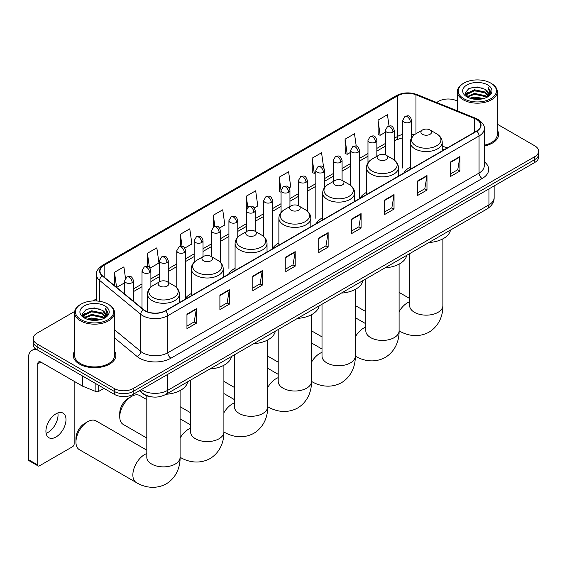 <?xml version="1.0" encoding="UTF-8"?>
<svg xmlns="http://www.w3.org/2000/svg" width="567" height="567" viewBox="0 0 567 567"><rect width="100%" height="100%" fill="white"/><g stroke="black" fill="none" stroke-linecap="round" stroke-linejoin="round"><path stroke-width="0.85" d="M191.277 293.55A23.516 13.58 0 0 0 184.792 299.489M235.078 268.262A23.516 13.58 0 0 0 228.593 274.201M278.879 242.974A23.516 13.58 0 0 0 272.394 248.913M322.68 217.685A23.516 13.58 0 0 0 316.195 223.625M366.48 192.397A23.516 13.58 0 0 0 359.995 198.337M410.281 167.109A23.516 13.58 0 0 0 403.796 173.048M444.039 149.816L442.232 149.086M153.083 397.02A13.31 7.683 180 0 1 143.111 393.767L139.418 390.72M74.695 311.425L37.139 333.113A13.31 7.683 0 0 0 33.233 338.549L33.233 344.346A13.31 7.683 0 0 0 37.139 349.782L114.321 394.341A13.31 7.683 0 0 0 133.146 394.341L534.752 162.474A13.31 7.683 0 0 0 538.65 157.038L538.65 154.139A13.31 7.683 0 0 1 534.752 159.575A13.31 7.683 0 0 0 538.65 154.139L538.65 151.247A13.31 7.683 0 0 0 534.752 145.811L497.302 124.187M33.233 338.549A13.31 7.683 0 0 0 37.139 343.985L114.321 388.544A13.31 7.683 0 0 0 133.146 388.544L133.146 391.443L534.752 159.575L133.146 391.443A13.31 7.683 0 0 1 114.321 391.443A13.31 7.683 0 0 0 133.146 391.443L133.146 394.341M37.139 343.985L37.139 346.884L114.321 391.443L37.139 346.884A13.31 7.683 0 0 1 33.233 341.447A13.31 7.683 0 0 0 37.139 346.884L37.139 349.782M74.582 351.115A21.298 12.297 0 0 0 73.256 355.396A21.298 12.297 0 0 0 79.493 364.092A21.298 12.297 0 0 0 102.705 366.757A21.298 12.297 0 0 0 115.852 355.396A21.298 12.297 0 0 0 114.52 351.115A21.298 12.297 0 0 1 115.852 355.396A21.298 12.297 0 0 1 102.705 366.757A21.298 12.297 0 0 1 79.493 364.092A21.298 12.297 0 0 1 73.256 355.396A21.298 12.297 0 0 1 74.582 351.115M476.549 119.453A14.196 8.2 180 0 1 480.71 125.25A14.196 8.2 180 0 1 476.549 131.048L165.302 310.744A14.196 8.2 180 0 1 143.635 309.646L102.542 275.768A14.196 8.2 180 0 1 99.976 271.061A14.196 8.2 180 0 1 104.137 265.271L397.786 95.731A14.196 8.2 180 0 1 415.972 94.809L474.657 118.531A14.196 8.2 180 0 1 476.549 119.453M476.797 119.311A14.551 8.406 0 0 0 474.855 118.368L416.171 94.639A14.551 8.406 0 0 0 397.538 95.582L103.881 265.122A14.551 8.406 0 0 0 102.251 275.881L143.345 309.766A14.551 8.406 0 0 0 165.557 310.886L476.797 131.19A14.551 8.406 0 0 0 476.797 119.311M186.954 314.146L186.954 328.64L196.366 323.204L196.366 308.71L186.954 314.146M186.954 326.068L194.205 321.886L196.331 309.192A3.551 2.048 -120 0 0 196.366 308.71M194.141 321.921L196.366 323.204M219.897 295.131L219.897 309.617L229.309 304.188L229.309 289.694L219.897 295.131M219.897 307.045L227.147 302.863L229.274 290.176A3.551 2.048 -120 0 0 229.309 289.694M227.083 302.898L229.309 304.188M252.839 276.108L252.839 290.602L262.252 285.166L262.252 270.672L252.839 276.108M252.839 288.029L260.09 283.84L262.216 271.154A3.551 2.048 -120 0 0 262.252 270.672M260.026 283.876L262.252 285.166M285.789 257.085L285.789 271.579L295.201 266.143L295.201 251.656L285.789 257.085M285.789 269.006L293.033 264.824L295.159 252.131A3.551 2.048 -120 0 0 295.201 251.656M292.969 264.86L295.201 266.143M450.51 161.985L450.51 176.479L459.922 171.043L459.922 156.549L450.51 161.985M450.51 173.906L457.76 169.724L459.88 157.031A3.551 2.048 -120 0 0 459.922 156.549M457.697 169.76L459.922 171.043M417.56 181.008L417.56 195.495L426.979 190.065L426.979 175.572L417.56 181.008M417.56 192.929L424.811 188.74L426.937 176.054A3.551 2.048 -120 0 0 426.979 175.572M424.747 188.776L426.979 190.065M384.617 200.023L384.617 214.517L394.03 209.081L394.03 194.594L384.617 200.023M384.617 211.945L391.868 207.763L393.994 195.076A3.551 2.048 -120 0 0 394.03 194.594M391.804 207.798L394.03 209.081M351.675 219.046L351.675 233.54L361.087 228.104L361.087 213.61L351.675 219.046M351.675 230.967L358.925 226.779L361.051 214.092A3.551 2.048 -120 0 0 361.087 213.61M358.861 226.821L361.087 228.104M318.732 238.069L318.732 252.556L328.144 247.127L328.144 232.633L318.732 238.069M318.732 249.99L325.982 245.802L328.102 233.115A3.551 2.048 -120 0 0 328.144 232.633M325.919 245.837L328.144 247.127M484.261 146.024A21.298 12.297 0 0 0 498.634 134.4A21.298 12.297 0 0 0 497.302 130.119A21.298 12.297 0 0 1 498.634 134.4A21.298 12.297 0 0 1 484.261 146.024M133.146 388.544L534.752 156.676A13.31 7.683 0 0 0 538.65 151.247M457.363 101.132A13.31 7.683 0 0 0 438.745 101.245L436.618 102.478M96.425 298.88L92.846 300.949M184.778 248.084L191.901 243.973L189.775 228.827L180.363 234.263L180.363 246.376M150.014 268.156L158.958 262.989L156.832 247.85L147.42 253.286L147.42 266.469M125.484 278.22L123.89 266.866L114.477 272.302L114.477 285.605M289.071 187.875L290.736 186.912L288.61 171.766L279.198 177.202L279.347 191.603M323.629 167.548L321.553 152.75L312.141 158.179L312.297 172.588M356.232 146.102L354.495 133.727L345.083 139.163L345.239 153.565M389.019 125.938L387.445 114.704L378.033 120.14L378.182 134.549M219.542 228.012L224.844 224.95L222.725 209.811L213.305 215.24L213.305 227.112M254.307 207.94L257.794 205.927L255.667 190.788L246.255 196.225L246.305 210.683M246.255 196.225L247.8 207.26M281.069 192.248L279.198 191.547M279.198 177.202L281.069 190.526A4.437 2.559 0 0 0 282.366 192.326A4.437 2.559 0 0 0 288.638 192.326A4.437 2.559 0 0 0 289.943 190.519C288.142 184.821 286.392 185.955 283.287 186.671A4.437 2.559 60 0 1 285.506 186.89A4.437 2.559 -120 0 1 288.638 192.326M312.141 158.179L314.267 173.325L315.833 172.418M314.267 173.325L312.141 172.531M345.083 139.163L347.21 154.302L350.597 152.353M347.21 154.302L345.083 153.508M378.033 120.14L380.152 135.286L385.362 132.281M380.152 135.286L378.033 134.492M213.305 215.24L214.872 226.361M180.363 234.263L182.064 246.376M147.42 253.286L149.419 267.504M116.66 287.412L124.627 282.813M114.477 272.302L116.589 287.349M463.841 98.715A19.08 11.014 0 0 0 490.824 98.715A19.08 11.014 0 0 0 490.824 83.136L491.454 83.498A19.965 11.531 0 0 1 497.302 91.648A19.965 11.531 0 0 1 484.976 102.294A19.965 11.531 0 0 1 463.218 99.799A19.965 11.531 0 0 1 457.363 91.648A19.965 11.531 0 0 1 463.218 83.498L463.841 83.136A19.08 11.014 0 0 0 463.841 98.715M484.261 145.209A19.965 11.531 0 0 0 497.302 134.4L497.302 91.648M469.859 98.19L474.466 97.014L483.8 98.509M471.177 98.594L474.466 97.914L482.432 98.849M466.988 96.709L474.466 93.392L485.175 95.653L486.904 97.077M467.449 97.092L474.466 94.292L485.175 96.553L486.422 97.51M466.372 96.092L466.62 93.69L474.466 89.763L485.175 92.024L488.109 95.355M466.272 95.653L466.62 94.597L474.466 90.67L485.175 92.931L487.903 95.788M486.309 97.602A11.092 6.407 0 0 0 488.428 93.838A11.092 6.407 0 0 0 485.175 89.31L488.421 94.058M487.691 84.944A14.643 8.455 0 0 0 467.01 84.922A14.643 8.455 0 0 0 466.917 96.865A14.643 8.455 0 0 0 466.981 96.9A14.643 8.455 0 0 0 487.755 96.865A14.643 8.455 0 0 0 487.691 84.944M485.175 89.31L477.208 86.935L469.015 88.438L465.216 92.726L467.74 97.304M487.216 97.155L490.76 92.669L490.831 91.868L487.946 87.056L489.76 92.442L486.429 97.545M491.454 83.498L490.824 83.136A19.08 11.014 0 0 0 463.841 83.136M487.946 87.056L490.824 92.045M468.824 88.53L473.842 87.297L482.829 88.098M465.365 94.363L467.002 93.08M470.603 91.542L473.842 90.918L482.51 91.627M470.603 95.171L473.842 94.54L482.51 95.249M471.269 98.615L473.842 98.162L482.418 98.849M465.273 94.009L467.959 92.095M466.698 96.44L467.959 95.717M422.493 134.322A5.323 3.076 0 0 0 430.02 134.322A5.323 3.076 0 0 0 430.02 129.978L436.633 133.791A14.671 8.47 0 0 1 436.633 145.776A14.671 8.47 0 0 1 415.88 145.776A14.671 8.47 0 0 1 415.88 133.791C412.266 135.938 410.402 138.795 410.281 142.345A15.975 9.221 0 0 0 414.959 148.866A15.975 9.221 0 0 0 432.366 150.865A15.975 9.221 0 0 0 442.232 142.345C442.111 138.795 440.247 135.938 436.633 133.791L430.02 129.978A5.323 3.076 0 0 0 422.493 129.978A5.323 3.076 0 0 0 422.493 134.322M428.907 242.527A24.402 14.09 0 0 0 450.517 230.053M378.692 159.611A5.323 3.076 0 0 0 386.219 159.611A5.323 3.076 0 0 0 386.219 155.266L392.832 159.079A14.671 8.47 0 0 1 392.832 171.064A14.671 8.47 0 0 1 372.08 171.064A14.671 8.47 0 0 1 372.08 159.079C368.465 161.226 366.601 164.076 366.48 167.634A15.975 9.221 0 0 0 371.158 174.154A15.975 9.221 0 0 0 388.565 176.153A15.975 9.221 0 0 0 398.431 167.634C398.31 164.076 396.446 161.226 392.832 159.079L386.219 155.266A5.323 3.076 0 0 0 378.692 155.266A5.323 3.076 0 0 0 378.692 159.611M385.106 267.815A24.402 14.09 0 0 0 406.716 255.341M334.891 184.899A5.323 3.076 0 0 0 342.418 184.899A5.323 3.076 0 0 0 342.418 180.554L349.031 184.367A14.671 8.47 0 0 1 349.031 196.352A14.671 8.47 0 0 1 328.279 196.352A14.671 8.47 0 0 1 328.279 184.367C324.664 186.515 322.8 189.364 322.68 192.922A15.975 9.221 0 0 0 327.357 199.442A15.975 9.221 0 0 0 344.764 201.441A15.975 9.221 0 0 0 354.63 192.922C354.51 189.364 352.646 186.515 349.031 184.367L342.418 180.554A5.323 3.076 0 0 0 334.891 180.554A5.323 3.076 0 0 0 334.891 184.899M341.306 293.104A24.402 14.09 0 0 0 362.915 280.63M291.091 210.187A5.323 3.076 0 0 0 298.618 210.187A5.323 3.076 0 0 0 298.618 205.842L305.23 209.655A14.671 8.47 0 0 1 305.23 221.64A14.671 8.47 0 0 1 284.478 221.64A14.671 8.47 0 0 1 284.478 209.655C280.863 211.803 278.999 214.652 278.879 218.21A15.975 9.221 0 0 0 283.557 224.73A15.975 9.221 0 0 0 300.964 226.729A15.975 9.221 0 0 0 310.829 218.21C310.709 214.652 308.845 211.803 305.23 209.655L298.618 205.842A5.323 3.076 0 0 0 291.091 205.842A5.323 3.076 0 0 0 291.091 210.187M297.505 318.392A24.402 14.09 0 0 0 319.115 305.918M247.29 235.475A5.323 3.076 0 0 0 254.817 235.475A5.323 3.076 0 0 0 254.817 231.13L261.43 234.944A14.671 8.47 0 0 1 261.43 246.928A14.671 8.47 0 0 1 240.677 246.928A14.671 8.47 0 0 1 240.677 234.944C237.063 237.091 235.199 239.94 235.078 243.498A15.975 9.221 0 0 0 239.756 250.019A15.975 9.221 0 0 0 257.17 252.017A15.975 9.221 0 0 0 267.029 243.498C266.908 239.94 265.044 237.091 261.43 234.944L254.817 231.13A5.323 3.076 0 0 0 247.29 231.13A5.323 3.076 0 0 0 247.29 235.475M253.704 343.68A24.402 14.09 0 0 0 275.314 331.206M119.75 416.788L119.75 413.166A12.205 7.045 -60 0 1 128.376 398.218L131.516 396.411A16.641 9.604 120 0 0 119.75 416.788A16.641 9.604 120 0 0 123.195 424.407L146.81 438.043M203.489 260.763A5.323 3.076 0 0 0 211.016 260.763A5.323 3.076 0 0 0 211.016 256.419L217.629 260.232A14.671 8.47 0 0 1 217.629 272.217A14.671 8.47 0 0 1 196.877 272.217A14.671 8.47 0 0 1 196.877 260.232C193.262 262.379 191.398 265.228 191.277 268.786A15.975 9.221 0 0 0 195.955 275.307A15.975 9.221 0 0 0 213.369 277.306A15.975 9.221 0 0 0 223.228 268.786C223.107 265.228 221.243 262.379 217.629 260.232L211.016 256.419A5.323 3.076 0 0 0 203.489 256.419A5.323 3.076 0 0 0 203.489 260.763M209.903 368.968A24.402 14.09 0 0 0 231.513 356.487M146.81 399.615L139.829 395.582A16.641 9.604 120 0 0 131.516 396.411L128.376 398.218M75.95 442.076L75.95 438.454A12.205 7.045 -60 0 1 84.575 423.506L87.715 421.692A16.641 9.604 120 0 0 87.715 421.699A16.641 9.604 120 0 0 75.95 442.076A16.641 9.604 120 0 0 79.394 449.695L136.307 482.552A16.641 9.604 -60 0 1 133.755 469.221A16.641 9.604 -60 0 1 144.628 454.557A16.641 9.604 -60 0 1 146.81 453.529M159.688 286.052A5.323 3.076 0 0 0 167.215 286.052A5.323 3.076 0 0 0 167.215 281.707L173.828 285.52A14.671 8.47 0 0 1 173.828 297.505A14.671 8.47 0 0 1 153.076 297.505A14.671 8.47 0 0 1 153.076 285.52C149.461 287.667 147.597 290.517 147.477 294.075A15.975 9.221 0 0 0 152.154 300.595A15.975 9.221 0 0 0 169.568 302.594A15.975 9.221 0 0 0 179.427 294.075C179.307 290.517 177.443 287.667 173.828 285.52L167.215 281.707A5.323 3.076 0 0 0 159.688 281.707A5.323 3.076 0 0 0 159.688 286.052M166.103 394.256A24.402 14.09 0 0 0 187.712 381.775M146.81 450.191L96.036 420.87A16.641 9.604 120 0 0 87.715 421.692L84.575 423.506M57.855 412.946A14.196 8.2 -60 0 1 47.997 432.423A14.196 8.2 -60 0 1 46.104 433.308M55.963 437.022A14.196 8.2 120 0 0 65.233 424.506A14.196 8.2 120 0 0 63.057 413.13A14.196 8.2 120 0 0 55.963 413.832A14.196 8.2 120 0 0 46.685 426.349A14.196 8.2 120 0 0 48.861 437.724A14.196 8.2 120 0 0 55.963 437.022M98.708 385.326L98.708 391.4L103.967 388.36M36.983 349.69A17.747 10.249 -120 0 0 32.028 350.349A17.747 10.249 -120 0 0 28.35 358.472L28.35 459.553L37.762 464.99L37.762 363.908A4.437 2.559 60 0 1 38.684 361.881A4.437 2.559 60 0 1 40.902 362.1L82.491 386.113L82.491 375.964M37.762 464.99A2.218 1.283 120 0 0 38.223 466.003L28.811 460.567A2.218 1.283 -60 0 1 28.35 459.553M38.223 466.003A2.218 1.283 120 0 0 39.329 465.897L72.59 446.697A2.218 1.283 120 0 0 74.157 443.975L74.157 381.3M98.708 391.4A2.218 1.283 180 0 1 95.866 391.542L82.789 386.255A2.218 1.283 180 0 1 82.491 386.113M81.06 319.71A19.08 11.014 0 0 0 108.042 319.71A19.08 11.014 0 0 0 108.042 304.132L108.673 304.493A19.965 11.531 0 0 1 114.52 312.644A19.965 11.531 0 0 1 102.195 323.296A19.965 11.531 0 0 1 80.436 320.794A19.965 11.531 0 0 1 74.582 312.644A19.965 11.531 0 0 1 80.436 304.493L81.06 304.132A19.08 11.014 0 0 0 81.06 319.71M74.582 312.644L74.582 355.396A19.965 11.531 0 0 0 80.436 363.546A19.965 11.531 0 0 0 102.195 366.048A19.965 11.531 0 0 0 114.52 355.396L114.52 312.644M87.077 319.186L91.684 318.009L101.018 319.505M88.395 319.59L91.684 318.916L99.65 319.845L91.06 319.157L88.487 319.611M84.221 317.697L91.684 314.387L102.393 316.648L104.122 318.073M84.667 318.087L91.684 315.295L102.393 317.555L103.641 318.505M83.59 317.095L83.838 314.685L91.684 310.766L102.393 313.027L105.327 316.351M83.491 316.648L83.838 315.592L91.684 311.666L102.393 313.927L105.122 316.783M103.527 318.597A11.092 6.407 0 0 0 105.646 314.834A11.092 6.407 0 0 0 102.393 310.305L105.639 315.054M104.909 305.939A14.643 8.455 0 0 0 84.228 305.925A14.643 8.455 0 0 0 84.136 317.86A14.643 8.455 0 0 0 84.2 317.896A14.643 8.455 0 0 0 104.973 317.86A14.643 8.455 0 0 0 104.909 305.939M102.393 310.305L94.427 307.931L86.234 309.433L82.442 313.728L84.958 318.3M104.441 318.158L107.978 313.664L108.049 312.864L105.164 308.051L106.979 313.445L103.648 318.548M108.673 304.493L108.042 304.132A19.08 11.014 0 0 0 81.06 304.132M105.164 308.051L108.042 313.048M86.042 309.532L91.06 308.292L100.047 309.1M82.584 315.358L84.221 314.075M87.821 312.545L91.06 311.914L99.728 312.623M87.821 316.166L91.06 315.536L99.728 316.251M82.491 315.004L85.178 313.09M83.916 317.435L85.178 316.712M141.367 389.593A17.747 10.249 0 0 0 142.558 390.358A17.747 10.249 0 0 0 167.655 390.358L488.945 204.864A17.747 10.249 0 0 0 494.141 197.621C494.268 202.022 491.929 205.793 487.103 208.925L165.819 394.419A8.874 5.124 60 0 0 167.655 390.358L167.655 374.411M488.945 188.924L488.945 204.864A8.874 5.124 60 0 1 487.103 208.925M140.644 390.011A8.874 5.932 129.5 0 0 142.189 392.896L139.496 390.67M534.752 162.474L534.752 156.676M114.321 394.341L114.321 388.544M484.261 161.765A22.184 12.807 180 0 1 482.198 178.506L170.95 358.202A4.437 2.559 60 0 1 167.811 352.766L479.058 173.07A17.747 10.249 0 0 0 484.261 165.826L484.261 128.73A17.747 10.249 180 0 1 479.058 135.974A4.437 2.559 -120 0 0 476.797 131.19M170.95 358.202A22.184 12.807 180 0 1 139.574 358.202A22.184 12.807 180 0 1 137.094 356.494L114.52 337.882M143.345 309.766A4.437 2.97 129.5 0 0 140.722 314.302L140.722 351.398A17.747 10.249 0 0 0 142.714 352.766A17.747 10.249 0 0 0 167.811 352.766L167.811 315.67A17.747 10.249 180 0 1 140.722 314.302L99.636 280.417A17.747 10.249 180 0 1 96.425 274.541L96.425 300.957M484.261 128.73C484.849 125.952 482.808 122.862 478.144 119.453L475.805 118.319A4.437 2.077 112 0 0 474.855 118.368M475.805 118.319L417.121 94.597C409.771 91.996 402.797 92.371 396.191 95.724A4.437 2.559 60 0 1 397.538 95.582M103.881 265.122A4.437 2.559 -120 0 0 102.542 265.264C97.935 268.574 95.894 271.671 96.425 274.541M102.251 275.881A4.437 2.97 129.5 0 0 99.636 280.417L99.636 301.304M417.121 94.597A4.437 2.077 112 0 0 416.171 94.639M165.557 310.886A4.437 2.559 60 0 1 167.811 315.67L479.058 135.974L479.058 173.07A4.437 2.559 60 0 0 482.198 178.506M114.52 329.796L140.722 351.398A4.437 2.97 -50.5 0 1 137.094 356.494M104.137 265.271L104.137 277.079M474.657 118.531L474.657 132.139M415.972 94.809L415.972 133.741M447.179 148.001L442.232 146.002M414.342 134.818A14.196 8.2 0 0 0 411.614 134.202M402.74 134.45A14.196 8.2 0 0 0 397.786 136.307L394.235 138.355M397.786 95.731L397.786 136.307A7.988 4.614 60 0 1 396.135 139.964L394.235 141.055M385.362 143.479L376.849 148.391M367.976 153.515L359.471 158.427M350.597 163.551L342.085 168.463M333.212 173.587L324.707 178.499M315.833 183.623L307.321 188.535M298.448 193.659L289.943 198.57M281.069 203.695L272.557 208.606M263.683 213.731L255.178 218.642M246.305 223.767L237.793 228.678M228.919 233.802L220.414 238.714M211.541 243.838L203.029 248.75M194.155 253.867L185.65 258.779M176.776 263.903L168.264 268.815M159.391 273.939L150.886 278.851M142.012 283.975L133.5 288.887M318.732 238.523L328.102 233.115M351.675 219.507L361.051 214.092M384.617 200.484L393.994 195.076M417.56 181.468L426.937 176.054M450.51 162.445L459.88 157.031M285.789 257.546L295.159 252.131M252.839 276.568L262.216 271.154M219.897 295.584L229.274 290.176M186.954 314.607L196.331 309.192M442.891 238.827L442.891 305.542A16.641 9.604 180 0 1 438.022 312.339A16.641 9.604 180 0 1 414.491 312.339A16.641 9.604 180 0 1 409.615 305.542L409.65 306.194M399.097 311.637A16.641 9.604 -60 0 1 407.432 302.828A16.641 9.604 -60 0 1 409.615 301.8M399.111 330.823A16.641 9.604 -60 0 1 399.097 330.816L399.097 330.816C406.234 335.196 417.78 338.279 429.063 332.142C440.013 325.437 443.118 313.898 442.891 305.542M399.097 264.116L399.097 330.83A16.641 9.604 180 0 1 394.221 337.627A16.641 9.604 180 0 1 370.69 337.627A16.641 9.604 180 0 1 365.814 330.83L365.85 331.482M355.296 336.926A16.641 9.604 -60 0 1 363.631 328.116A16.641 9.604 -60 0 1 365.814 327.088M399.097 330.83C399.317 339.186 396.213 350.725 385.262 357.43C373.979 363.567 362.433 360.484 355.311 356.111L355.296 356.104A16.641 9.604 -60 0 1 355.296 356.104A16.641 9.604 180 0 1 350.42 362.915A16.641 9.604 180 0 1 326.89 362.915A16.641 9.604 180 0 1 322.013 356.119L322.056 356.771M311.496 362.214A16.641 9.604 -60 0 1 319.831 353.404A16.641 9.604 -60 0 1 322.013 352.376M355.296 289.404L355.296 356.119C355.516 364.475 352.412 376.013 341.462 382.718C330.178 388.849 318.633 385.773 311.51 381.4A16.641 9.604 -60 0 1 311.496 381.393L311.51 381.4A16.641 9.604 180 0 1 306.619 388.204A16.641 9.604 180 0 1 283.089 388.204A16.641 9.604 180 0 1 278.213 381.407L278.255 382.059M267.695 387.502A16.641 9.604 -60 0 1 276.03 378.692A16.641 9.604 -60 0 1 278.213 377.665M311.496 314.692L311.496 381.407C311.715 389.763 308.611 401.301 297.661 408.006C286.378 414.137 274.832 411.061 267.709 406.688L267.695 406.681A16.641 9.604 -60 0 1 267.695 406.681A16.641 9.604 180 0 1 262.819 413.492A16.641 9.604 180 0 1 239.288 413.492A16.641 9.604 180 0 1 234.412 406.695L234.454 407.347M223.894 412.79A16.641 9.604 -60 0 1 232.229 403.98A16.641 9.604 -60 0 1 234.412 402.953M267.695 339.98L267.695 406.695C267.915 415.051 264.81 426.59 253.86 433.294C242.577 439.425 231.031 436.349 223.908 431.976L223.894 431.969A16.641 9.604 -60 0 1 223.894 431.969A16.641 9.604 180 0 1 219.018 438.78A16.641 9.604 180 0 1 195.487 438.78A16.641 9.604 180 0 1 190.611 431.983L190.654 432.635M180.093 438.078A16.641 9.604 -60 0 1 188.428 429.269A16.641 9.604 -60 0 1 190.611 428.241M180.108 457.264A16.641 9.604 -60 0 1 180.093 457.257L180.093 457.257C187.23 461.637 198.776 464.713 210.059 458.583C221.01 451.878 224.114 440.339 223.894 431.983L223.894 365.268M180.093 390.557L180.093 457.271A16.641 9.604 180 0 1 175.217 464.068A16.641 9.604 180 0 1 151.687 464.068A16.641 9.604 180 0 1 146.81 457.271L146.853 457.923M410.317 122.082A4.437 2.559 0 0 0 411.614 120.268C409.813 114.577 408.063 115.711 404.958 116.426A4.437 2.559 60 0 1 407.177 116.646A4.437 2.559 -120 0 1 410.317 122.082A4.437 2.559 0 0 1 404.044 122.082A4.437 2.559 0 0 1 402.74 120.268L404.958 116.426M392.931 132.118A4.437 2.559 0 0 0 394.235 130.304C392.435 124.612 390.684 125.746 387.58 126.462A4.437 2.559 60 0 1 389.798 126.682A4.437 2.559 -120 0 1 392.931 132.118A4.437 2.559 0 0 1 386.659 132.118A4.437 2.559 0 0 1 385.362 130.304L387.58 126.462M375.552 142.147A4.437 2.559 0 0 0 376.849 140.34C375.049 134.648 373.299 135.782 370.194 136.498A4.437 2.559 60 0 1 372.413 136.718A4.437 2.559 -120 0 1 375.552 142.147A4.437 2.559 0 0 1 369.28 142.147A4.437 2.559 0 0 1 367.976 140.34L370.194 136.498M358.167 152.183A4.437 2.559 0 0 0 359.471 150.375C357.671 144.684 355.92 145.818 352.816 146.534A4.437 2.559 60 0 1 355.034 146.754A4.437 2.559 -120 0 1 358.167 152.183A4.437 2.559 0 0 1 351.894 152.183A4.437 2.559 0 0 1 350.597 150.375L352.816 146.534M340.788 162.219A4.437 2.559 0 0 0 342.085 160.411C340.285 154.72 338.534 155.854 335.43 156.57A4.437 2.559 60 0 1 337.648 156.79A4.437 2.559 -120 0 1 340.788 162.219A4.437 2.559 0 0 1 334.516 162.219A4.437 2.559 0 0 1 333.212 160.411L335.43 156.57M323.403 172.255A4.437 2.559 0 0 0 324.707 170.447C322.906 164.756 321.156 165.89 318.052 166.599A4.437 2.559 60 0 1 320.27 166.818A4.437 2.559 -120 0 1 323.403 172.255A4.437 2.559 0 0 1 317.13 172.255A4.437 2.559 0 0 1 315.833 170.447L318.052 166.599M306.024 182.29A4.437 2.559 0 0 0 307.321 180.483C305.521 174.792 303.77 175.926 300.666 176.635A4.437 2.559 60 0 1 302.884 176.854A4.437 2.559 -120 0 1 306.024 182.29A4.437 2.559 0 0 1 299.752 182.29A4.437 2.559 0 0 1 298.448 180.483L300.666 176.635M271.26 202.362A4.437 2.559 0 0 0 272.557 200.548C270.757 194.857 269.006 195.991 265.902 196.706A4.437 2.559 60 0 1 268.12 196.926A4.437 2.559 -120 0 1 271.26 202.362A4.437 2.559 0 0 1 264.987 202.362A4.437 2.559 0 0 1 263.683 200.548L265.902 196.706M253.874 212.398A4.437 2.559 0 0 0 255.178 210.584C253.378 204.893 251.628 206.027 248.523 206.742A4.437 2.559 60 0 1 250.742 206.962A4.437 2.559 -120 0 1 253.874 212.398A4.437 2.559 0 0 1 247.602 212.398A4.437 2.559 0 0 1 246.305 210.584L248.523 206.742M236.496 222.434A4.437 2.559 0 0 0 237.793 220.62C235.992 214.928 234.242 216.062 231.138 216.778A4.437 2.559 60 0 1 233.356 216.998A4.437 2.559 -120 0 1 236.496 222.434A4.437 2.559 0 0 1 230.223 222.434A4.437 2.559 0 0 1 228.919 220.62L231.138 216.778M219.11 232.47A4.437 2.559 0 0 0 220.414 230.656C218.614 224.964 216.863 226.098 213.759 226.814A4.437 2.559 60 0 1 215.977 227.034A4.437 2.559 -120 0 1 219.11 232.47A4.437 2.559 0 0 1 212.838 232.47A4.437 2.559 0 0 1 211.541 230.656L213.759 226.814M201.732 242.506A4.437 2.559 0 0 0 203.029 240.692C201.228 235 199.478 236.134 196.373 236.85A4.437 2.559 60 0 1 198.592 237.07A4.437 2.559 -120 0 1 201.732 242.506A4.437 2.559 0 0 1 195.459 242.506A4.437 2.559 0 0 1 194.155 240.692L196.373 236.85M184.346 252.542A4.437 2.559 0 0 0 185.65 250.727C183.85 245.036 182.099 246.17 178.995 246.886A4.437 2.559 60 0 1 181.213 247.106A4.437 2.559 -120 0 1 184.346 252.542A4.437 2.559 0 0 1 178.073 252.542A4.437 2.559 0 0 1 176.776 250.727L178.995 246.886M166.967 262.578A4.437 2.559 0 0 0 168.264 260.763C166.464 255.072 164.714 256.206 161.609 256.922A4.437 2.559 60 0 1 163.828 257.142A4.437 2.559 -120 0 1 166.967 262.578A4.437 2.559 0 0 1 160.695 262.578A4.437 2.559 0 0 1 159.391 260.763L161.609 256.922M149.582 272.614A4.437 2.559 0 0 0 150.886 270.799C149.086 265.108 147.335 266.242 144.231 266.958A4.437 2.559 60 0 1 146.449 267.177A4.437 2.559 -120 0 1 149.582 272.614A4.437 2.559 0 0 1 143.309 272.614A4.437 2.559 0 0 1 142.012 270.799L144.231 266.958M132.203 282.649A4.437 2.559 0 0 0 133.5 280.835C131.7 275.144 129.949 276.278 126.845 276.994A4.437 2.559 60 0 1 129.063 277.213A4.437 2.559 -120 0 1 132.203 282.649A4.437 2.559 0 0 1 125.931 282.649A4.437 2.559 0 0 1 124.627 280.835L126.845 276.994M37.762 363.908L40.902 362.1M82.789 376.134L82.789 386.255M95.866 391.542L95.866 383.689M165.819 394.419C158.675 398.006 151.538 398.006 144.394 394.419L142.189 392.896M494.141 197.621L494.141 185.919M396.191 95.724L102.542 265.264M402.74 137.717L396.135 139.964M385.362 146.18L376.849 151.091M367.976 156.216L359.471 161.127M350.597 166.251L342.085 171.163M333.212 176.287L324.707 181.199M315.833 186.323L307.321 191.235M298.448 196.359L289.943 201.271M281.069 206.395L272.557 211.307M263.683 216.431L255.178 221.343M246.305 226.467L237.793 231.379M228.919 236.503L220.414 241.414M211.541 246.539L203.029 251.45M194.155 256.575L185.65 261.486M176.776 266.61L168.264 271.522M159.391 276.639L150.886 281.551M142.012 286.675L133.5 291.587M444.138 149.759L442.232 148.986M466.244 95.936L466.244 95.199M457.363 110.863L457.363 91.648M365.814 311.602L355.296 305.528M442.232 150.857L442.232 142.345M410.281 169.306L410.281 142.345M422.493 129.978L415.88 133.791M409.615 298.462L399.097 292.388M409.615 253.662L409.615 305.542M322.013 336.89L311.496 330.816M398.431 176.146L398.431 167.634M366.48 194.594L366.48 167.634M378.692 155.266L372.08 159.079M365.814 323.75L355.296 317.676M365.814 278.95L365.814 330.83M278.213 362.178L267.695 356.104M354.63 201.434L354.63 192.922M322.68 219.883L322.68 192.922M334.891 180.554L328.279 184.367M322.013 349.038L311.496 342.964M322.013 304.238L322.013 356.119M234.412 387.467L223.894 381.393M310.829 226.722L310.829 218.21M278.879 245.171L278.879 218.21M291.091 205.842L284.478 209.655M278.213 374.326L267.695 368.252M278.213 329.526L278.213 381.407M190.611 412.755L180.093 406.681M267.029 252.01L267.029 243.498M235.078 270.459L235.078 243.498M247.29 231.13L240.677 234.944M234.412 399.615L223.894 393.541M234.412 354.814L234.412 406.695M223.228 277.298L223.228 268.786M191.277 295.747L191.277 268.786M203.489 256.419L196.877 260.232M190.611 424.903L180.093 418.829M190.611 380.103L190.611 431.983M180.093 457.271C180.32 465.627 177.209 477.166 166.259 483.871C154.975 490.001 143.43 486.925 136.307 482.552M179.427 302.587L179.427 294.075M147.477 311.8L147.477 294.075M159.688 281.707L153.076 285.52M146.81 395.823L146.81 457.271M411.614 137.774L411.614 120.268M402.74 168.094L402.74 120.268M394.235 160L394.235 130.304M385.362 154.862L385.362 130.304M376.849 156.329L376.849 140.34M367.976 162.807L367.976 140.34M359.471 198.195L359.471 150.375M350.597 185.416L350.597 150.375M342.085 180.377L342.085 160.411M333.212 181.518L333.212 160.411M324.707 187.372L324.707 170.447M315.833 218.267L315.833 170.447M307.321 211.13L307.321 180.483M298.448 205.75L298.448 180.483M289.943 206.501L289.943 190.519M281.069 212.462L281.069 190.519L283.287 186.671M272.557 248.374L272.557 200.548M263.683 236.559L263.683 200.548M255.178 231.336L255.178 210.584M246.305 231.697L246.305 210.584M237.793 237.162L237.793 220.62M228.919 268.446L228.919 220.62M220.414 262.351L220.414 230.656M211.541 256.716L211.541 230.656M203.029 256.681L203.029 240.692M194.155 262.287L194.155 240.692M185.65 298.15L185.65 250.727M176.776 287.802L176.776 250.727M168.264 282.309L168.264 260.763M159.391 281.877L159.391 260.763M150.886 287.079L150.886 270.799M142.012 308.306L142.012 270.799M133.5 301.297L133.5 280.835M124.627 293.975L124.627 280.835M32.028 350.349L35.303 348.457M83.462 316.939L83.462 316.202"/></g></svg>
